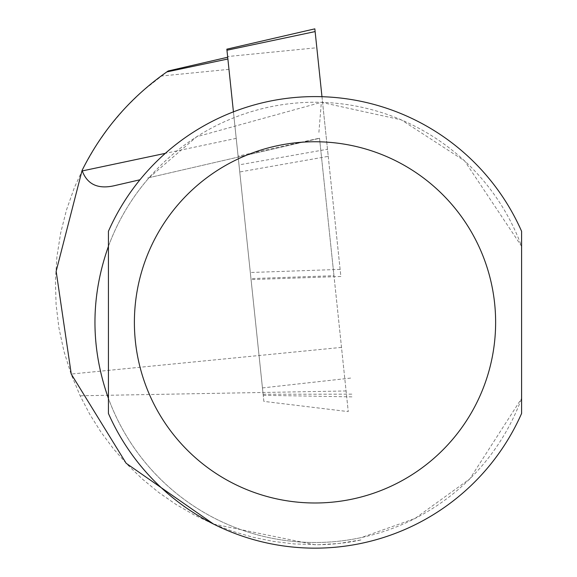 <?xml version="1.0" encoding="UTF-8"?>
<svg xmlns="http://www.w3.org/2000/svg" width="577" height="577" viewBox="0 0 577 577"><rect width="100%" height="100%" fill="white"/><g stroke="black" fill="none" stroke-linecap="round" stroke-linejoin="round"><path stroke-width="0.43" stroke-dasharray="2.88 2.16" d="M227.879 58.998L238.092 156.143L319.521 138.177L348.256 411.61L333.975 275.712L250.959 278.59L227.879 58.998M333.975 275.712L319.521 138.177M213.533 524.06L315.006 544.76A222.39 222.39 0 0 0 361.729 539.798L338.497 543.52L318.367 544.738L294.068 543.916L273.26 541.385L252.726 537.18L232.596 531.338L213 523.887L194.074 514.879L175.935 504.377L158.704 492.448L142.49 479.162L127.402 464.615L113.532 448.899L100.982 432.108L89.824 414.365L80.131 395.786L71.072 374.062L63.946 351.314L58.933 328.01L56.077 304.346L55.406 280.523L56.921 256.736L60.614 233.187L66.449 210.078L74.375 187.597L84.336 165.945L96.236 145.296L109.983 125.822L125.454 107.69L142.519 91.051L166.84 71.909M147.719 177.983L319.535 138.321L149.14 177.651A220.133 220.133 0 0 0 361.49 537.54L414.964 518.499L469.844 478.845L521.594 398.404L521.594 413.464A225.773 225.773 0 0 1 108.426 413.464L108.426 398.404A220.133 220.133 0 0 0 521.594 398.404M149.14 177.651L196.728 136.72L321.346 102.338L401.26 119.843L464.586 160.868L521.594 246.343A220.133 220.133 0 0 0 108.426 246.343L108.426 231.283A225.773 225.773 0 0 1 521.594 231.283L521.594 246.343M318.908 132.349L321.346 102.338M250.959 278.59L263.869 401.39L348.256 411.61M263.869 401.39L238.092 156.143M321.973 96.705L328.241 156.345L239.751 171.975L263.112 394.242L251.067 279.593L340.863 276.484L314.84 28.85M328.241 156.345L340.863 276.484M233.433 111.851L239.008 164.878L327.491 149.248M226.956 50.235L227.619 56.546L316.823 47.747M340.12 269.394L250.317 272.503L227.619 56.546M250.317 272.503L251.067 279.593M239.751 171.975L239.008 164.878M236.224 138.357L165.318 153.352M341.505 347.383L71.072 374.062M228.968 69.355L161.048 76.056M346.085 390.968L80.131 395.786M263.112 394.242L353.232 394.149M262.448 387.924L351.53 377.985M263.227 395.31L353.521 396.882"/><path stroke-width="0.87" d="M227.879 58.998L166.84 71.909L168.174 70.985L166.84 71.909C130.294 97.585 102.042 130.409 82.093 170.381L82.259 170.922C87.48 184.835 98.624 189.653 115.688 185.383L139.966 179.779L115.688 185.383M213.533 524.06L126.175 463.288L71.267 374.098L56.157 271.284L82.093 170.381M108.426 398.404C90.466 347.715 90.466 297.032 108.426 246.343L108.426 398.404M521.594 322.377L521.594 231.283A225.773 225.773 0 0 0 108.426 231.283L108.426 413.464A225.773 225.773 0 0 0 521.594 413.464L521.594 322.377M521.594 398.404L521.594 246.343M321.973 96.705L315.121 31.584L226.956 50.235L226.848 49.168L233.433 111.851M315.121 31.584L314.84 28.85L226.848 49.168M165.318 153.352L82.259 170.922M108.426 413.464A225.773 225.773 0 0 0 521.594 413.464M521.594 231.283A225.773 225.773 0 0 0 108.426 231.283M495.629 322.377A180.623 180.623 0 0 1 224.698 478.795A180.623 180.623 0 0 1 224.698 165.952A180.623 180.623 0 0 1 495.629 322.377M168.174 70.985L227.699 57.246"/></g></svg>
